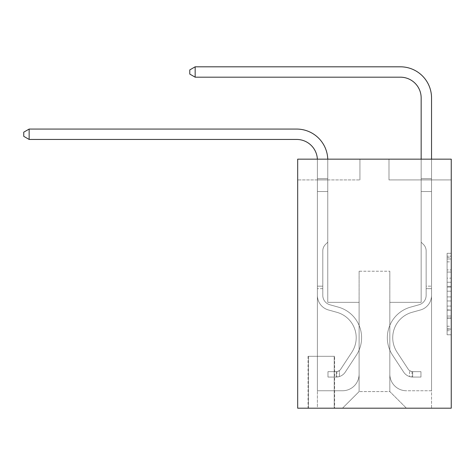 <?xml version="1.0" encoding="UTF-8"?>
<svg xmlns="http://www.w3.org/2000/svg" width="475" height="475" viewBox="0 0 475 475"><rect width="100%" height="100%" fill="white"/><g stroke="black" fill="none" stroke-linecap="round" stroke-linejoin="round"><path stroke-width="0.36" stroke-dasharray="2.38 1.78" d="M447.1 278.16L447.1 291.199L451.25 291.199L451.25 330.719L451.25 257.385L451.25 291.199L447.1 291.199L447.1 256.162L447.1 334.792L447.1 253.312L447.1 329.086L451.25 329.086L447.1 329.086L451.25 329.086L447.1 329.086L447.1 316.047L447.1 334.792L451.25 334.792L451.25 253.312L451.25 328.884L451.25 296.905L447.1 296.905L451.25 296.905L451.25 316.047L451.25 259.012L447.1 259.012L451.25 259.012L451.25 334.792L451.25 257.385L451.25 334.792L447.1 334.792L447.1 253.312L451.25 253.312L451.25 257.385L451.25 253.312L451.25 257.385L451.25 253.312L451.25 256.162L451.25 253.312L447.1 253.312L447.1 259.012L451.25 259.012L447.1 259.012L447.1 278.16L451.25 278.16M334.62 356.309L308.055 356.309L334.62 356.309L334.62 408.191L308.055 408.191L334.62 408.191M308.055 356.309L308.055 408.191M451.25 286.312L451.25 282.233L451.25 286.312L447.1 286.312L447.1 269.913L447.1 318.191L447.1 306.066L451.25 306.066L447.1 306.066L447.1 334.792L451.25 334.792L447.1 334.792L451.25 334.792L447.1 334.792L447.1 253.312L451.25 253.312L447.1 253.312L451.25 253.312L447.1 253.312L447.1 286.312L451.25 286.312M451.25 159.161L451.25 408.191L297.683 408.191L297.683 159.161L359.937 159.161L297.683 159.161L297.683 179.912L359.937 179.912L297.683 179.912L297.683 159.161L451.25 159.161L388.995 159.161L451.25 159.161L451.25 179.912L451.25 159.161M451.25 179.912L388.995 179.912L451.25 179.912M421.159 179.912L431.537 179.912L421.159 179.912L431.537 179.912L421.159 179.912L431.537 179.912L421.159 179.912L431.537 179.912L421.159 179.912L431.537 179.912L421.159 179.912L421.159 302.349L389.821 302.349L389.821 391.584L359.112 391.584L389.821 391.584L406.422 408.191L431.537 408.191L431.537 179.912L431.537 408.191L342.505 408.191L406.422 408.191L389.821 391.584L406.422 408.191L389.821 391.584L389.821 271.225L389.821 374.157A16.601 16.601 0 0 0 406.422 390.759L431.537 390.759L431.537 179.912L431.537 390.759L431.537 179.912L431.537 390.759L431.537 179.912L431.537 390.759L406.422 390.759A16.601 16.601 0 0 1 389.821 374.157A16.601 16.601 0 0 0 406.422 390.759A16.601 16.601 0 0 1 389.821 374.157A16.601 16.601 0 0 0 406.422 390.759A16.601 16.601 0 0 1 389.821 374.157A16.601 16.601 0 0 0 406.422 390.759A16.601 16.601 0 0 1 389.821 374.157L389.821 302.349L389.821 374.157L389.821 302.349L389.821 374.157L389.821 302.349L389.821 374.157L389.821 302.349L421.159 302.349L389.821 302.349L421.159 302.349L389.821 302.349L421.159 302.349L389.821 302.349L421.159 302.349L389.821 302.349L421.159 302.349L421.159 179.912M317.395 179.912L327.774 179.912L317.395 179.912L327.774 179.912L317.395 179.912L327.774 179.912L317.395 179.912L327.774 179.912L317.395 179.912L327.774 179.912L317.395 179.912L317.395 408.191L342.505 408.191L359.112 391.584L359.112 302.349L327.774 302.349L327.774 179.912L327.774 302.349L327.774 179.912L327.774 302.349L327.774 179.912L327.774 302.349L327.774 179.912L327.774 302.349L327.774 179.912L327.774 302.349L359.112 302.349L327.774 302.349L359.112 302.349L327.774 302.349L359.112 302.349L327.774 302.349L359.112 302.349L327.774 302.349L359.112 302.349L359.112 391.584L342.505 408.191L359.112 391.584L342.505 408.191L317.395 408.191L317.395 179.912L317.395 390.759L342.505 390.759A16.601 16.601 0 0 0 359.112 374.157L359.112 302.349L359.112 374.157A16.601 16.601 0 0 1 342.505 390.759A16.601 16.601 0 0 0 359.112 374.157A16.601 16.601 0 0 1 342.505 390.759A16.601 16.601 0 0 0 359.112 374.157A16.601 16.601 0 0 1 342.505 390.759A16.601 16.601 0 0 0 359.112 374.157A16.601 16.601 0 0 1 342.505 390.759L317.395 390.759L342.505 390.759L317.395 390.759L342.505 390.759L317.395 390.759L342.505 390.759L317.395 390.759L317.395 179.912M308.471 408.191L334.204 408.191L308.471 408.191L308.471 356.309L334.204 356.309L334.204 408.191L334.204 356.309L308.471 356.309L308.471 408.191M359.112 271.225L359.112 391.584L359.112 271.225L389.821 271.225L359.112 271.225M388.995 179.912L388.995 159.161L388.995 179.912M359.937 179.912L359.937 159.161L359.937 179.912M447.1 291.199L451.25 291.199L447.1 291.199M447.1 256.162L447.1 253.312L447.1 256.162L451.25 256.162L447.1 256.162M447.1 317.983L447.1 300.978L447.1 317.983L451.25 317.983L447.1 317.983M447.1 300.978L447.1 296.905L451.25 296.905L447.1 296.905L447.1 300.978L451.25 300.978L447.1 300.978M447.1 269.913L447.1 259.012L447.1 269.913L451.25 269.913L447.1 269.913M447.1 253.312L451.25 253.312L447.1 253.312L447.1 257.385L447.1 253.312L451.25 253.312M447.1 334.792L451.25 334.792L447.1 334.792L447.1 330.719L447.1 334.792M29.147 129.069L296.643 129.069L29.147 129.069L23.75 132.181L29.147 129.069L23.75 132.181L29.147 129.069L296.643 129.069A31.13 31.13 164 0 1 327.774 160.2L327.774 242.167L327.774 191.532L317.395 191.532L317.395 295.385A15.147 15.147 164 0 0 328.48 309.979A15.147 15.147 164 0 1 317.395 295.385A15.147 15.147 164 0 0 328.48 309.979A15.147 15.147 164 0 1 317.395 295.385A15.147 15.147 164 0 0 328.48 309.979A15.147 15.147 164 0 1 317.395 295.385A15.147 15.147 164 0 0 328.48 309.979A15.147 15.147 164 0 1 317.395 295.385A15.147 15.147 164 0 0 328.48 309.979A15.147 15.147 164 0 1 317.395 295.385A15.147 15.147 -16 0 0 328.48 309.979L336.923 312.33A26.357 26.357 -16 0 1 351.886 352.177A26.357 26.357 -16 0 0 336.923 312.33A26.357 26.357 -16 0 1 351.886 352.177A26.357 26.357 -16 0 0 336.923 312.33L328.48 309.979L336.923 312.33A26.357 26.357 -16 0 1 351.886 352.177A26.357 26.357 -16 0 0 336.923 312.33L328.48 309.979L336.923 312.33A26.357 26.357 -16 0 1 351.886 352.177A26.357 26.357 -16 0 0 336.923 312.33A26.357 26.357 -16 0 1 351.886 352.177A26.357 26.357 -16 0 0 336.923 312.33L328.48 309.979L336.923 312.33A26.357 26.357 164 0 1 351.886 352.177L340.759 369.134L351.886 352.177A26.357 26.357 -16 0 0 336.923 312.33A26.357 26.357 164 0 1 351.886 352.177L340.759 369.134L351.886 352.177A26.357 26.357 -16 0 0 336.923 312.33A26.357 26.357 164 0 1 351.886 352.177L340.759 369.134A5.605 5.605 164 0 1 339.393 370.577C336.253 372.02 336.253 372.02 339.393 370.577C336.253 372.02 336.253 372.02 339.393 370.577A5.605 5.605 -16 0 0 340.759 369.134L351.886 352.177A26.357 26.357 -16 0 0 336.923 312.33A26.357 26.357 164 0 1 351.886 352.177L340.759 369.134A5.605 5.605 -16 0 1 336.282 371.658A5.605 5.605 -16 0 0 340.759 369.134A5.605 5.605 164 0 1 339.393 370.577C336.253 372.02 336.253 372.02 339.393 370.577C336.253 372.02 336.253 372.02 339.393 370.577A5.605 5.605 -16 0 0 340.759 369.134L351.886 352.177L340.759 369.134A5.605 5.605 -16 0 1 336.282 371.658A5.605 5.605 -16 0 0 340.759 369.134A5.605 5.605 164 0 1 339.393 370.577C336.253 372.02 336.253 372.02 339.393 370.577C336.253 372.02 336.253 372.02 339.393 370.577A5.605 5.605 -16 0 0 340.759 369.134L351.886 352.177L340.759 369.134A5.605 5.605 -16 0 1 336.282 371.658A5.605 5.605 -16 0 0 340.759 369.134A5.605 5.605 164 0 1 339.393 370.577C336.253 372.02 336.253 372.02 339.393 370.577C336.253 372.02 336.253 372.02 339.393 370.577A5.605 5.605 -16 0 0 340.759 369.134L351.886 352.177A26.357 26.357 -16 0 0 336.923 312.33A26.357 26.357 164 0 1 351.886 352.177L340.759 369.134A5.605 5.605 -16 0 1 336.282 371.658A5.605 5.605 -16 0 0 340.759 369.134A5.605 5.605 164 0 1 339.393 370.577A5.605 5.605 -16 0 0 340.759 369.134L351.886 352.177L340.759 369.134A5.605 5.605 -16 0 1 336.282 371.658L327.982 371.664L327.982 377.061L327.982 371.664L336.282 371.658L336.282 377.061L327.982 377.061L336.282 377.061L336.282 371.658L327.982 371.664L327.982 377.061L327.982 371.664L336.282 371.658L336.282 377.061L327.982 377.061L336.282 377.061L336.282 371.658L327.982 371.664L327.982 377.061L327.982 371.664L336.282 371.658L336.282 377.061L327.982 377.061L336.282 377.061L336.282 371.658L327.982 371.664L327.982 377.061L327.982 371.664L336.282 371.658L336.282 377.061L327.982 377.061L336.282 377.061L336.282 371.658L327.982 371.664L336.282 371.658L336.282 377.061L336.282 371.658A5.605 5.605 -16 0 0 340.759 369.134L351.886 352.177A26.357 26.357 -16 0 0 336.923 312.33L328.48 309.979A15.147 15.147 164 0 1 317.395 295.385L317.395 160.2A20.752 20.752 -16 0 0 296.643 139.442L29.147 139.442L29.147 129.069L296.643 129.069A31.13 31.13 164 0 1 327.774 160.2L327.774 191.532L317.395 191.532L317.395 160.2A20.752 20.752 -16 0 0 296.643 139.442L29.147 139.442L23.75 136.331L23.75 132.181L23.75 136.331L29.147 139.442L29.147 129.069L296.643 129.069A31.13 31.13 164 0 1 327.774 160.2L327.774 178.695L317.395 178.695L317.395 191.532L317.395 178.695L327.774 178.695L327.774 242.167L325.434 244.506A9.019 9.019 -16 0 0 322.792 250.883A9.019 9.019 164 0 1 325.434 244.506L327.774 242.167L327.774 191.532L317.395 191.532L317.395 160.2A20.752 20.752 -16 0 0 296.643 139.442L29.147 139.442L23.75 136.331L23.75 132.181L29.147 129.069L29.147 139.442L29.147 129.069L23.75 132.181L23.75 136.331L29.147 139.442L23.75 136.331L23.75 132.181L29.147 129.069L296.643 129.069A31.13 31.13 164 0 1 327.774 160.2L327.774 178.695L317.395 178.695L317.395 160.2A20.752 20.752 -16 0 0 296.643 139.442L29.147 139.442L29.147 129.069L296.643 129.069A31.13 31.13 164 0 1 327.774 160.2L327.774 191.532L327.774 178.695L317.395 178.695L317.395 191.532L317.395 178.695L327.774 178.695L327.774 191.532L317.395 191.532L317.395 295.385A15.147 15.147 -16 0 0 328.48 309.979A15.147 15.147 164 0 1 317.395 295.385L317.395 191.532L327.774 191.532L327.774 242.167L325.434 244.506A9.019 9.019 -16 0 0 322.792 250.883A9.019 9.019 164 0 1 325.434 244.506L327.774 242.167L327.774 178.695L317.395 178.695L317.395 160.2A20.752 20.752 -16 0 0 296.643 139.442L29.147 139.442L23.75 136.331L29.147 139.442L29.147 129.069L29.147 139.442L296.643 139.442L29.147 139.442L29.147 129.069L23.75 132.181L23.75 136.331L23.75 132.181L29.147 129.069L296.643 129.069A31.13 31.13 164 0 1 327.774 160.2L327.774 191.532L317.395 191.532L317.395 295.385A15.147 15.147 -16 0 0 328.48 309.979A15.147 15.147 164 0 1 317.395 295.385L317.395 191.532L327.774 191.532L327.774 242.167L325.434 244.506A9.019 9.019 -16 0 0 322.792 250.883A9.019 9.019 164 0 1 325.434 244.506L327.774 242.167L327.774 178.695L317.395 178.695L317.395 160.2A20.752 20.752 -16 0 0 296.643 139.442L29.147 139.442L29.147 129.069L296.643 129.069A31.13 31.13 164 0 1 327.774 160.2L327.774 178.695L317.395 178.695L317.395 295.385A15.147 15.147 -16 0 0 328.48 309.979A15.147 15.147 164 0 1 317.395 295.385L317.395 191.532L327.774 191.532L327.774 242.167L325.434 244.506A9.019 9.019 -16 0 0 322.792 250.883A9.019 9.019 164 0 1 325.434 244.506L327.774 242.167L327.774 191.532L317.395 191.532L317.395 295.385A15.147 15.147 -16 0 0 328.48 309.979L336.923 312.33L328.48 309.979A15.147 15.147 164 0 1 317.395 295.385L317.395 160.2A20.752 20.752 -16 0 0 296.643 139.442L29.147 139.442L23.75 136.331L29.147 139.442M322.792 286.164L322.792 295.385A9.755 9.755 164 0 0 329.929 304.778A9.755 9.755 164 0 1 322.792 295.385A9.755 9.755 164 0 0 329.929 304.778A9.755 9.755 164 0 1 322.792 295.385A9.755 9.755 164 0 0 329.929 304.778A9.755 9.755 164 0 1 322.792 295.385A9.755 9.755 -16 0 0 329.929 304.778L338.372 307.135L329.929 304.778A9.755 9.755 164 0 1 322.792 295.385A9.755 9.755 -16 0 0 329.929 304.778L338.372 307.135L329.929 304.778A9.755 9.755 164 0 1 322.792 295.385A9.755 9.755 -16 0 0 329.929 304.778L338.372 307.135A31.754 31.754 -16 0 1 356.398 355.134A31.754 31.754 -16 0 0 338.372 307.135L329.929 304.778L338.372 307.135A31.754 31.754 -16 0 1 356.398 355.134A31.754 31.754 -16 0 0 338.372 307.135A31.754 31.754 -16 0 1 356.398 355.134A31.754 31.754 -16 0 0 338.372 307.135L329.929 304.778L338.372 307.135A31.754 31.754 -16 0 1 356.398 355.134A31.754 31.754 -16 0 0 338.372 307.135L329.929 304.778L338.372 307.135A31.754 31.754 -16 0 1 356.398 355.134A31.754 31.754 -16 0 0 338.372 307.135A31.754 31.754 164 0 1 356.398 355.134L345.272 372.097L356.398 355.134A31.754 31.754 -16 0 0 338.372 307.135A31.754 31.754 164 0 1 356.398 355.134L345.272 372.097L356.398 355.134A31.754 31.754 -16 0 0 338.372 307.135L329.929 304.778L338.372 307.135A31.754 31.754 164 0 1 356.398 355.134L345.272 372.097A10.996 10.996 164 0 1 339.393 376.544C336.199 377.227 336.199 377.227 339.393 376.544C336.199 377.227 336.199 377.227 339.393 376.544A10.996 10.996 -16 0 0 345.272 372.097L356.398 355.134A31.754 31.754 -16 0 0 338.372 307.135A31.754 31.754 164 0 1 356.398 355.134L345.272 372.097A10.996 10.996 -16 0 1 336.282 377.061A10.996 10.996 -16 0 0 345.272 372.097A10.996 10.996 164 0 1 339.393 376.544C336.199 377.227 336.199 377.227 339.393 376.544C336.199 377.227 336.199 377.227 339.393 376.544A10.996 10.996 -16 0 0 345.272 372.097L356.398 355.134L345.272 372.097A10.996 10.996 -16 0 1 336.282 377.061A10.996 10.996 -16 0 0 345.272 372.097A10.996 10.996 164 0 1 339.393 376.544C336.199 377.227 336.199 377.227 339.393 376.544C336.199 377.227 336.199 377.227 339.393 376.544A10.996 10.996 -16 0 0 345.272 372.097L356.398 355.134L345.272 372.097A10.996 10.996 -16 0 1 336.282 377.061A10.996 10.996 -16 0 0 345.272 372.097A10.996 10.996 164 0 1 339.393 376.544C336.199 377.227 336.199 377.227 339.393 376.544C336.199 377.227 336.199 377.227 339.393 376.544A10.996 10.996 -16 0 0 345.272 372.097L356.398 355.134A31.754 31.754 -16 0 0 338.372 307.135A31.754 31.754 164 0 1 356.398 355.134L345.272 372.097A10.996 10.996 -16 0 1 336.282 377.061A10.996 10.996 -16 0 0 345.272 372.097A10.996 10.996 164 0 1 339.393 376.544C336.199 377.227 336.199 377.227 339.393 376.544C336.199 377.227 336.199 377.227 339.393 376.544A10.996 10.996 -16 0 0 345.272 372.097L356.398 355.134L345.272 372.097A10.996 10.996 -16 0 1 336.282 377.061L327.982 377.061L336.282 377.061A10.996 10.996 -16 0 0 345.272 372.097L356.398 355.134A31.754 31.754 -16 0 0 338.372 307.135L329.929 304.778A9.755 9.755 164 0 1 322.792 295.385L322.792 286.164L317.395 286.164L322.792 286.164L322.792 295.385L322.792 250.883A9.019 9.019 164 0 1 325.434 244.506A9.019 9.019 -16 0 0 322.792 250.883L322.792 295.385L322.792 286.164L317.395 286.164L322.792 286.164L322.792 295.385A9.755 9.755 -16 0 0 329.929 304.778A9.755 9.755 164 0 1 322.792 295.385L322.792 250.883L322.792 295.385A9.755 9.755 -16 0 0 329.929 304.778A9.755 9.755 164 0 1 322.792 295.385L322.792 250.883L322.792 295.385L322.792 286.164L317.395 286.164M426.14 286.164L426.14 288.658L431.537 288.658L431.537 286.164L431.537 295.385L431.537 178.695L431.537 191.532L431.537 178.695L421.159 178.695L421.159 97.939A20.752 20.752 0 0 0 400.407 77.188L195.166 77.188L195.166 66.809L400.407 66.809A31.13 31.13 0 0 1 431.537 97.939L431.537 191.532L431.537 178.695L421.159 178.695L421.159 191.532L431.537 191.532L431.537 178.695L431.537 191.532L431.537 178.695L421.159 178.695L421.159 97.939A20.752 20.752 0 0 0 400.407 77.188L195.166 77.188L189.768 74.076L189.768 69.926L189.768 74.076L195.166 77.188L195.166 66.809L195.166 77.188L189.768 74.076L189.768 69.926L195.166 66.809L189.768 69.926L189.768 74.076L195.166 77.188L195.166 66.809L400.407 66.809A31.13 31.13 0 0 1 431.537 97.939L431.537 191.532L421.159 191.532L421.159 242.167L423.498 244.506A9.019 9.019 0 0 1 426.14 250.883A9.019 9.019 0 0 0 423.498 244.506L421.159 242.167L421.159 178.695L431.537 178.695L421.159 178.695L421.159 97.939A20.752 20.752 0 0 0 400.407 77.188L195.166 77.188L189.768 74.076L189.768 69.926L195.166 66.809L195.166 77.188L195.166 66.809L189.768 69.926L189.768 74.076L195.166 77.188L189.768 74.076L189.768 69.926L195.166 66.809L400.407 66.809A31.13 31.13 0 0 1 431.537 97.939L431.537 295.385A15.147 15.147 0 0 1 420.452 309.979A15.147 15.147 0 0 0 431.537 295.385L431.537 191.532L421.159 191.532L421.159 242.167L423.498 244.506A9.019 9.019 0 0 1 426.14 250.883A9.019 9.019 0 0 0 423.498 244.506L421.159 242.167L421.159 191.532L431.537 191.532L431.537 295.385A15.147 15.147 0 0 1 420.452 309.979A15.147 15.147 0 0 0 431.537 295.385L431.537 191.532L421.159 191.532L421.159 178.695L421.159 242.167L423.498 244.506A9.019 9.019 0 0 1 426.14 250.883A9.019 9.019 0 0 0 423.498 244.506L421.159 242.167L421.159 191.532L431.537 191.532L431.537 295.385A15.147 15.147 0 0 1 420.452 309.979A15.147 15.147 0 0 0 431.537 295.385L431.537 191.532L421.159 191.532L421.159 97.939A20.752 20.752 0 0 0 400.407 77.188L195.166 77.188L195.166 66.809L195.166 77.188L400.407 77.188L195.166 77.188L400.407 77.188L195.166 77.188L195.166 66.809L189.768 69.926L189.768 74.076L195.166 77.188L400.407 77.188A20.752 20.752 0 0 1 421.159 97.939L421.159 178.695L431.537 178.695L421.159 178.695L421.159 242.167L423.498 244.506A9.019 9.019 0 0 1 426.14 250.883A9.019 9.019 0 0 0 423.498 244.506L421.159 242.167L421.159 191.532L431.537 191.532L431.537 295.385A15.147 15.147 0 0 1 420.452 309.979L412.009 312.33L420.452 309.979A15.147 15.147 0 0 0 431.537 295.385L431.537 191.532L421.159 191.532L421.159 97.939L421.159 178.695L431.537 178.695L431.537 97.939L431.537 178.695L431.537 97.939L431.537 178.695L431.537 97.939L431.537 178.695L421.159 178.695L421.159 242.167L423.498 244.506A9.019 9.019 0 0 1 426.14 250.883A9.019 9.019 0 0 0 423.498 244.506L421.159 242.167L421.159 191.532L431.537 191.532L431.537 295.385L431.537 288.658L426.14 288.658L426.14 286.164L431.537 286.164L426.14 286.164L426.14 295.385L426.14 250.883L426.14 295.385A9.755 9.755 0 0 1 419.003 304.778A9.755 9.755 0 0 0 426.14 295.385L426.14 250.883L426.14 295.385L426.14 286.164L431.537 286.164L426.14 286.164L426.14 295.385A9.755 9.755 0 0 1 419.003 304.778A9.755 9.755 0 0 0 426.14 295.385L426.14 250.883L426.14 295.385A9.755 9.755 0 0 1 419.003 304.778A9.755 9.755 0 0 0 426.14 295.385L426.14 250.883L426.14 295.385L426.14 286.164L431.537 286.164M412.65 377.061A10.996 10.996 0 0 1 403.661 372.097L392.534 355.134A31.754 31.754 0 0 1 410.56 307.135L419.003 304.778A9.755 9.755 0 0 0 426.14 295.385A9.755 9.755 0 0 1 419.003 304.778A9.755 9.755 0 0 0 426.14 295.385L426.14 250.883L426.14 295.385A9.755 9.755 0 0 1 419.003 304.778A9.755 9.755 0 0 0 426.14 295.385A9.755 9.755 0 0 1 419.003 304.778L410.56 307.135L419.003 304.778A9.755 9.755 0 0 0 426.14 295.385A9.755 9.755 0 0 1 419.003 304.778L410.56 307.135A31.754 31.754 0 0 0 392.534 355.134A31.754 31.754 0 0 1 410.56 307.135L419.003 304.778A9.755 9.755 0 0 0 426.14 295.385A9.755 9.755 0 0 1 419.003 304.778A9.755 9.755 0 0 0 426.14 295.385A9.755 9.755 0 0 1 419.003 304.778L410.56 307.135L419.003 304.778A9.755 9.755 0 0 0 426.14 295.385A9.755 9.755 0 0 1 419.003 304.778L410.56 307.135A31.754 31.754 0 0 0 392.534 355.134A31.754 31.754 0 0 1 410.56 307.135L419.003 304.778L410.56 307.135A31.754 31.754 0 0 0 392.534 355.134L403.661 372.097L392.534 355.134A31.754 31.754 0 0 1 410.56 307.135L419.003 304.778L410.56 307.135A31.754 31.754 0 0 0 392.534 355.134A31.754 31.754 0 0 1 410.56 307.135L419.003 304.778L410.56 307.135A31.754 31.754 0 0 0 392.534 355.134A31.754 31.754 0 0 1 410.56 307.135A31.754 31.754 0 0 0 392.534 355.134L403.661 372.097L392.534 355.134A31.754 31.754 0 0 1 410.56 307.135A31.754 31.754 0 0 0 392.534 355.134L403.661 372.097A10.996 10.996 0 0 0 409.539 376.544A10.996 10.996 0 0 1 403.661 372.097L392.534 355.134A31.754 31.754 0 0 1 410.56 307.135A31.754 31.754 0 0 0 392.534 355.134A31.754 31.754 0 0 1 410.56 307.135A31.754 31.754 0 0 0 392.534 355.134L403.661 372.097L392.534 355.134A31.754 31.754 0 0 1 410.56 307.135A31.754 31.754 0 0 0 392.534 355.134L403.661 372.097A10.996 10.996 0 0 0 409.539 376.544C412.733 377.227 412.733 377.227 409.539 376.544C412.733 377.227 412.733 377.227 409.539 376.544A10.996 10.996 0 0 1 403.661 372.097L392.534 355.134L403.661 372.097A10.996 10.996 0 0 0 409.539 376.544C412.733 377.227 412.733 377.227 409.539 376.544C412.733 377.227 412.733 377.227 409.539 376.544A10.996 10.996 0 0 1 403.661 372.097L392.534 355.134L403.661 372.097A10.996 10.996 0 0 0 409.539 376.544C412.733 377.227 412.733 377.227 409.539 376.544C412.733 377.227 412.733 377.227 409.539 376.544A10.996 10.996 0 0 1 403.661 372.097L392.534 355.134L403.661 372.097A10.996 10.996 0 0 0 409.539 376.544C412.733 377.227 412.733 377.227 409.539 376.544C412.733 377.227 412.733 377.227 409.539 376.544A10.996 10.996 0 0 1 403.661 372.097A10.996 10.996 0 0 0 412.65 377.061L412.65 371.658A5.605 5.605 0 0 1 408.173 369.134L397.047 352.177A26.357 26.357 0 0 1 412.009 312.33L420.452 309.979A15.147 15.147 0 0 0 431.537 295.385A15.147 15.147 0 0 1 420.452 309.979A15.147 15.147 0 0 0 431.537 295.385A15.147 15.147 0 0 1 420.452 309.979L412.009 312.33A26.357 26.357 0 0 0 397.047 352.177A26.357 26.357 0 0 1 412.009 312.33L420.452 309.979A15.147 15.147 0 0 0 431.537 295.385A15.147 15.147 0 0 1 420.452 309.979L412.009 312.33L420.452 309.979A15.147 15.147 0 0 0 431.537 295.385A15.147 15.147 0 0 1 420.452 309.979A15.147 15.147 0 0 0 431.537 295.385A15.147 15.147 0 0 1 420.452 309.979L412.009 312.33L420.452 309.979A15.147 15.147 0 0 0 431.537 295.385A15.147 15.147 0 0 1 420.452 309.979L412.009 312.33A26.357 26.357 0 0 0 397.047 352.177A26.357 26.357 0 0 1 412.009 312.33L420.452 309.979L412.009 312.33A26.357 26.357 0 0 0 397.047 352.177L408.173 369.134L397.047 352.177A26.357 26.357 0 0 1 412.009 312.33L420.452 309.979L412.009 312.33A26.357 26.357 0 0 0 397.047 352.177A26.357 26.357 0 0 1 412.009 312.33L420.452 309.979L412.009 312.33A26.357 26.357 0 0 0 397.047 352.177A26.357 26.357 0 0 1 412.009 312.33A26.357 26.357 0 0 0 397.047 352.177L408.173 369.134L397.047 352.177A26.357 26.357 0 0 1 412.009 312.33A26.357 26.357 0 0 0 397.047 352.177L408.173 369.134A5.605 5.605 0 0 0 409.539 370.577C412.68 372.02 412.68 372.02 409.539 370.577C412.68 372.02 412.68 372.02 409.539 370.577A5.605 5.605 0 0 1 408.173 369.134L397.047 352.177A26.357 26.357 0 0 1 412.009 312.33A26.357 26.357 0 0 0 397.047 352.177A26.357 26.357 0 0 1 412.009 312.33A26.357 26.357 0 0 0 397.047 352.177L408.173 369.134L397.047 352.177A26.357 26.357 0 0 1 412.009 312.33A26.357 26.357 0 0 0 397.047 352.177L408.173 369.134A5.605 5.605 0 0 0 409.539 370.577C412.68 372.02 412.68 372.02 409.539 370.577C412.68 372.02 412.68 372.02 409.539 370.577A5.605 5.605 0 0 1 408.173 369.134L397.047 352.177L408.173 369.134A5.605 5.605 0 0 0 409.539 370.577C412.68 372.02 412.68 372.02 409.539 370.577C412.68 372.02 412.68 372.02 409.539 370.577A5.605 5.605 0 0 1 408.173 369.134L397.047 352.177L408.173 369.134A5.605 5.605 0 0 0 409.539 370.577C412.68 372.02 412.68 372.02 409.539 370.577C412.68 372.02 412.68 372.02 409.539 370.577A5.605 5.605 0 0 1 408.173 369.134L397.047 352.177L408.173 369.134A5.605 5.605 0 0 0 409.539 370.577C412.68 372.02 412.68 372.02 409.539 370.577C412.68 372.02 412.68 372.02 409.539 370.577A5.605 5.605 0 0 1 408.173 369.134A5.605 5.605 0 0 0 412.65 371.658L412.65 377.061L420.951 377.061L412.65 377.061A10.996 10.996 0 0 1 403.661 372.097A10.996 10.996 0 0 0 412.65 377.061L412.65 371.658L420.951 371.664L412.65 371.658A5.605 5.605 0 0 1 408.173 369.134A5.605 5.605 0 0 0 412.65 371.658L412.65 377.061L420.951 377.061L420.951 371.664L420.951 377.061L412.65 377.061A10.996 10.996 0 0 1 403.661 372.097A10.996 10.996 0 0 0 412.65 377.061L412.65 371.658L420.951 371.664L412.65 371.658A5.605 5.605 0 0 1 408.173 369.134A5.605 5.605 0 0 0 412.65 371.658L412.65 377.061L420.951 377.061L420.951 371.664L420.951 377.061L412.65 377.061A10.996 10.996 0 0 1 403.661 372.097A10.996 10.996 0 0 0 412.65 377.061L412.65 371.658L420.951 371.664L412.65 371.658A5.605 5.605 0 0 1 408.173 369.134A5.605 5.605 0 0 0 412.65 371.658L412.65 377.061L420.951 377.061L420.951 371.664L420.951 377.061L412.65 377.061A10.996 10.996 0 0 1 403.661 372.097A10.996 10.996 0 0 0 412.65 377.061L412.65 371.658L420.951 371.664L412.65 371.658A5.605 5.605 0 0 1 408.173 369.134A5.605 5.605 0 0 0 412.65 371.658L412.65 377.061L420.951 377.061L420.951 371.664L420.951 377.061L412.65 377.061M322.792 295.385L322.792 250.883L322.792 295.385A9.755 9.755 164 0 0 329.929 304.778A9.755 9.755 164 0 1 322.792 295.385A9.755 9.755 164 0 0 329.929 304.778A9.755 9.755 164 0 1 322.792 295.385M327.756 159.161A31.13 31.13 164 0 1 327.774 160.2A31.13 31.13 164 0 0 296.643 129.069A31.13 31.13 164 0 1 327.774 160.2L327.774 178.695L317.395 178.695L317.395 160.2A20.752 20.752 -16 0 0 296.643 139.442A20.752 20.752 -16 0 1 317.395 160.2A20.752 20.752 -16 0 0 317.371 159.161M23.75 132.181L23.75 136.331L23.75 132.181M400.407 66.809A31.13 31.13 0 0 1 431.537 97.939A31.13 31.13 0 0 0 400.407 66.809A31.13 31.13 0 0 1 431.537 97.939A31.13 31.13 0 0 0 400.407 66.809A31.13 31.13 0 0 1 431.537 97.939A31.13 31.13 0 0 0 400.407 66.809L195.166 66.809L189.768 69.926L195.166 66.809L400.407 66.809M431.537 159.161L431.537 178.695L421.159 178.695L421.159 97.939L421.159 159.161M327.774 242.167L325.434 244.506L327.774 242.167M327.774 191.532L317.395 191.532L317.395 160.2L317.395 178.695L327.774 178.695L327.774 160.2L327.774 191.532M339.393 370.577C336.253 372.02 336.253 372.02 339.393 370.577C336.253 372.02 336.253 372.02 339.393 370.577L339.393 376.544L339.393 370.577M327.982 377.061L327.982 371.664L327.982 377.061M420.951 371.664L412.858 371.664L420.951 371.664L420.951 377.061L420.951 371.664M409.539 376.544C412.733 377.227 412.733 377.227 409.539 376.544C412.733 377.227 412.733 377.227 409.539 376.544L409.539 370.577L409.539 376.544M195.166 66.809L189.768 69.926L189.768 74.076L195.166 77.188M447.1 316.047L451.25 316.047L447.1 316.047M447.1 309.938L451.25 309.938M447.1 272.05L451.25 272.05L447.1 272.05M447.1 257.385L451.25 257.385M447.1 330.719L451.25 330.719M447.1 326.236L451.25 326.236M447.1 261.868L451.25 261.868M447.1 287.126L451.25 287.126L447.1 287.126M447.1 310.145L451.25 310.145L447.1 310.145M447.1 318.191L451.25 318.191L447.1 318.191M447.1 282.233L451.25 282.233L447.1 282.233M322.792 288.658L317.395 288.658L322.792 288.658M426.14 288.658L431.537 288.658L426.14 288.658M447.1 328.884L451.25 328.884M447.1 329.086L451.25 329.086M447.1 259.012L451.25 259.012M336.906 371.604L336.906 377.031M412.027 371.604L412.027 377.031"/><path stroke-width="0.71" d="M451.25 159.161L451.25 408.191L297.683 408.191L297.683 159.161L451.25 159.161M421.159 159.161L421.159 97.939A20.752 20.752 0 0 0 400.407 77.188L195.166 77.188L189.768 74.076L189.768 69.926L195.166 66.809L400.407 66.809A31.13 31.13 0 0 1 431.537 97.939L431.537 159.161M421.159 97.939A20.752 20.752 0 0 0 400.407 77.188A20.752 20.752 0 0 1 421.159 97.939A20.752 20.752 0 0 0 400.407 77.188A20.752 20.752 0 0 1 421.159 97.939M195.166 66.809L400.407 66.809L195.166 66.809L400.407 66.809L195.166 66.809L195.166 77.188M317.371 159.161A20.752 20.752 -16 0 0 296.643 139.442L29.147 139.442L23.75 136.331L23.75 132.181L29.147 129.069L296.643 129.069A31.13 31.13 164 0 1 327.756 159.161M29.147 129.069L29.147 139.442"/></g></svg>
